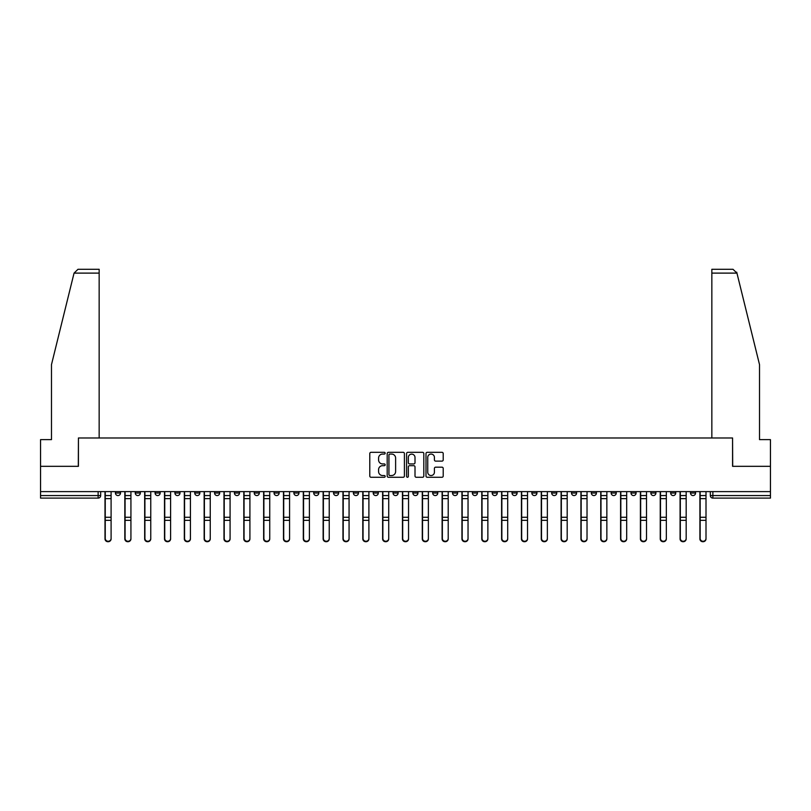 <?xml version="1.0" encoding="UTF-8"?>
<svg xmlns="http://www.w3.org/2000/svg" width="811" height="811" viewBox="0 0 811 811"><rect width="100%" height="100%" fill="white"/><g stroke="black" fill="none" stroke-linecap="round" stroke-linejoin="round"><path stroke-width="1.22" d="M385.164 453.197A0.872 0.872 0 0 0 384.292 452.325L371.032 452.325A1.247 1.247 0 0 0 369.786 453.572L369.786 476.027A1.247 1.247 0 0 0 371.032 477.273L384.292 477.273A0.872 0.872 0 0 0 385.164 476.402A0.872 0.872 0 0 0 384.292 475.53L382.569 475.53A3.994 3.994 0 0 1 378.585 471.536L378.585 469.67A3.994 3.994 0 0 1 382.569 465.676L384.292 465.676A0.872 0.872 0 0 0 385.164 464.804A0.872 0.872 0 0 0 384.292 463.933L382.569 463.933A3.994 3.994 0 0 1 378.585 459.938L378.585 458.063A3.994 3.994 0 0 1 382.569 454.069L384.292 454.069A0.872 0.872 0 0 0 385.164 453.197M650.838 491.618L650.838 493.017L655.917 493.017A2.545 2.545 0 0 1 653.372 495.562A2.545 2.545 0 0 1 650.838 493.017L650.838 491.618M631.009 491.618L631.009 493.017L636.088 493.017A2.545 2.545 0 0 1 633.543 495.562A2.545 2.545 0 0 1 631.009 493.017L631.009 491.618M512.025 491.618L512.025 493.017L517.104 493.017A2.545 2.545 0 0 1 514.569 495.562A2.545 2.545 0 0 1 512.025 493.017L512.025 491.618M492.196 491.618L492.196 493.017L497.275 493.017A2.545 2.545 0 0 1 494.74 495.562A2.545 2.545 0 0 1 492.196 493.017L492.196 491.618M472.367 491.618L472.367 493.017L477.446 493.017A2.545 2.545 0 0 1 474.901 495.562A2.545 2.545 0 0 1 472.367 493.017L472.367 491.618M432.699 491.618L432.699 493.017L437.788 493.017A2.545 2.545 0 0 1 435.243 495.562A2.545 2.545 0 0 1 432.699 493.017L432.699 491.618M393.041 493.017L393.041 491.618L393.041 493.017A2.545 2.545 0 0 0 395.586 495.562A2.545 2.545 0 0 1 393.041 493.017L398.13 493.017A2.545 2.545 0 0 1 395.586 495.562A2.545 2.545 0 0 0 398.13 493.017L398.13 491.618L398.13 493.017M373.212 493.017L373.212 491.618L373.212 493.017A2.545 2.545 0 0 0 375.757 495.562A2.545 2.545 0 0 1 373.212 493.017L378.301 493.017A2.545 2.545 0 0 1 375.757 495.562M353.383 493.017L353.383 491.618L353.383 493.017A2.545 2.545 0 0 0 355.928 495.562A2.545 2.545 0 0 1 353.383 493.017L358.472 493.017A2.545 2.545 0 0 1 355.928 495.562A2.545 2.545 0 0 0 358.472 493.017L358.472 491.618L358.472 493.017M333.554 491.618L333.554 493.017L338.633 493.017A2.545 2.545 0 0 1 336.099 495.562A2.545 2.545 0 0 1 333.554 493.017L333.554 491.618M313.725 491.618L313.725 493.017L318.804 493.017A2.545 2.545 0 0 1 316.26 495.562A2.545 2.545 0 0 1 313.725 493.017L313.725 491.618M293.896 491.618L293.896 493.017L298.975 493.017A2.545 2.545 0 0 1 296.431 495.562A2.545 2.545 0 0 1 293.896 493.017L293.896 491.618M274.057 493.017L274.057 491.618L274.057 493.017A2.545 2.545 0 0 0 276.602 495.562A2.545 2.545 0 0 1 274.057 493.017L279.146 493.017A2.545 2.545 0 0 1 276.602 495.562M234.399 493.017L234.399 491.618L234.399 493.017A2.545 2.545 0 0 0 236.944 495.562A2.545 2.545 0 0 1 234.399 493.017L239.488 493.017A2.545 2.545 0 0 1 236.944 495.562A2.545 2.545 0 0 0 239.488 493.017L239.488 491.618L239.488 493.017M214.57 493.017L214.57 491.618L214.57 493.017A2.545 2.545 0 0 0 217.115 495.562A2.545 2.545 0 0 1 214.57 493.017L219.659 493.017A2.545 2.545 0 0 1 217.115 495.562A2.545 2.545 0 0 0 219.659 493.017L219.659 491.618L219.659 493.017M194.741 493.017L194.741 491.618L194.741 493.017A2.545 2.545 0 0 0 197.286 495.562A2.545 2.545 0 0 1 194.741 493.017L199.83 493.017A2.545 2.545 0 0 1 197.286 495.562A2.545 2.545 0 0 0 199.83 493.017L199.83 491.618L199.83 493.017M174.912 493.017L174.912 491.618L174.912 493.017A2.545 2.545 0 0 0 177.457 495.562A2.545 2.545 0 0 1 174.912 493.017L179.991 493.017A2.545 2.545 0 0 1 177.457 495.562M155.083 493.017L155.083 491.618L155.083 493.017A2.545 2.545 0 0 0 157.628 495.562A2.545 2.545 0 0 1 155.083 493.017L160.162 493.017A2.545 2.545 0 0 1 157.628 495.562A2.545 2.545 0 0 0 160.162 493.017L160.162 491.618L160.162 493.017M135.255 493.017L135.255 491.618L135.255 493.017A2.545 2.545 0 0 0 137.789 495.562A2.545 2.545 0 0 1 135.255 493.017L140.333 493.017A2.545 2.545 0 0 1 137.789 495.562A2.545 2.545 0 0 0 140.333 493.017L140.333 491.618L140.333 493.017M441.965 461.124A1.247 1.247 0 0 0 443.211 459.867L443.211 453.572A1.247 1.247 0 0 0 441.965 452.325L427.245 452.325A1.247 1.247 0 0 0 425.998 453.572L425.998 476.027A1.247 1.247 0 0 0 427.245 477.273L441.965 477.273A1.247 1.247 0 0 0 443.211 476.027L443.211 468.423A1.247 1.247 0 0 0 441.965 467.177L435.659 467.177A1.247 1.247 0 0 0 434.412 468.423L434.412 472.195A3.335 3.335 0 0 1 431.077 475.53A3.335 3.335 0 0 1 427.742 472.195L427.742 457.404A3.335 3.335 0 0 1 431.077 454.069A3.335 3.335 0 0 1 434.412 457.404L434.412 459.867A1.247 1.247 0 0 0 435.659 461.124L441.965 461.124M74.054 273.114L77.988 269.293L99.155 269.293L99.155 273.114L74.054 273.114L51.478 364.636L51.478 439.633L40.55 439.633L40.55 466.325L78.434 466.325L78.434 437.981L732.566 437.981L732.566 466.325L770.45 466.325L770.45 491.618L40.55 491.618L40.55 495.562L100.676 495.562L100.676 491.618M40.55 466.325L40.55 491.618M404.405 453.572A1.247 1.247 0 0 0 403.158 452.325L388.439 452.325A1.247 1.247 0 0 0 387.192 453.572L387.192 476.027A1.247 1.247 0 0 0 388.439 477.273L403.158 477.273A1.247 1.247 0 0 0 404.405 476.027L404.405 453.572M407.842 452.325L422.561 452.325A1.247 1.247 0 0 1 423.808 453.572L423.808 476.027A1.247 1.247 0 0 1 422.561 477.273L416.266 477.273A1.247 1.247 0 0 1 415.009 476.027L415.009 466.923A1.247 1.247 0 0 0 413.762 465.676L409.585 465.676A1.247 1.247 0 0 0 408.339 466.923L408.339 476.402A0.872 0.872 0 0 1 407.467 477.273A0.872 0.872 0 0 1 406.595 476.402L406.595 453.572A1.247 1.247 0 0 1 407.842 452.325M710.324 491.618L710.324 495.562L770.45 495.562L770.45 498.106L712.869 498.106A2.545 2.545 0 0 1 710.324 495.562M770.45 491.618L770.45 495.562M100.676 495.562A2.545 2.545 0 0 1 98.131 498.106L40.55 498.106L40.55 495.562M695.574 491.618L695.574 493.017A2.545 2.545 0 0 1 693.04 495.562A2.545 2.545 0 0 1 690.496 493.017L695.574 493.017M690.496 491.618L690.496 493.017M675.745 491.618L675.745 493.017A2.545 2.545 0 0 1 673.211 495.562A2.545 2.545 0 0 1 670.667 493.017L675.745 493.017M670.667 491.618L670.667 493.017M655.917 491.618L655.917 493.017M636.088 491.618L636.088 493.017L636.088 491.618M616.259 491.618L616.259 493.017A2.545 2.545 0 0 1 613.714 495.562A2.545 2.545 0 0 1 611.17 493.017L616.259 493.017M611.17 491.618L611.17 493.017M596.43 491.618L596.43 493.017A2.545 2.545 0 0 1 593.885 495.562A2.545 2.545 0 0 1 591.341 493.017L596.43 493.017M591.341 491.618L591.341 493.017M576.601 491.618L576.601 493.017A2.545 2.545 0 0 1 574.056 495.562A2.545 2.545 0 0 1 571.512 493.017L576.601 493.017M571.512 491.618L571.512 493.017M556.772 491.618L556.772 493.017A2.545 2.545 0 0 1 554.227 495.562A2.545 2.545 0 0 1 551.683 493.017L556.772 493.017M551.683 491.618L551.683 493.017M536.943 491.618L536.943 493.017A2.545 2.545 0 0 1 534.398 495.562A2.545 2.545 0 0 1 531.854 493.017L536.943 493.017M531.854 491.618L531.854 493.017M517.104 491.618L517.104 493.017A2.545 2.545 0 0 1 514.569 495.562M497.275 491.618L497.275 493.017M477.446 493.017L477.446 491.618L477.446 493.017A2.545 2.545 0 0 1 474.901 495.562M457.617 491.618L457.617 493.017A2.545 2.545 0 0 1 455.072 495.562A2.545 2.545 0 0 1 452.528 493.017A2.545 2.545 0 0 0 455.072 495.562A2.545 2.545 0 0 0 457.617 493.017L452.528 493.017L452.528 491.618M437.788 493.017L437.788 491.618L437.788 493.017A2.545 2.545 0 0 1 435.243 495.562M417.959 491.618L417.959 493.017A2.545 2.545 0 0 1 415.414 495.562A2.545 2.545 0 0 1 412.87 493.017A2.545 2.545 0 0 0 415.414 495.562M412.87 491.618L412.87 493.017L417.959 493.017M378.301 491.618L378.301 493.017L378.301 491.618M338.633 493.017L338.633 491.618L338.633 493.017A2.545 2.545 0 0 1 336.099 495.562M318.804 493.017L318.804 491.618L318.804 493.017A2.545 2.545 0 0 1 316.26 495.562M298.975 493.017L298.975 491.618L298.975 493.017A2.545 2.545 0 0 1 296.431 495.562M279.146 491.618L279.146 493.017L279.146 491.618M259.317 493.017L259.317 491.618L259.317 493.017A2.545 2.545 0 0 1 256.773 495.562A2.545 2.545 0 0 1 254.228 493.017L259.317 493.017A2.545 2.545 0 0 1 256.773 495.562M254.228 491.618L254.228 493.017M179.991 491.618L179.991 493.017L179.991 491.618M120.504 491.618L120.504 493.017A2.545 2.545 0 0 1 117.96 495.562A2.545 2.545 0 0 1 115.426 493.017A2.545 2.545 0 0 0 117.96 495.562A2.545 2.545 0 0 0 120.504 493.017L120.504 491.618M115.426 491.618L115.426 493.017L120.504 493.017M389.807 454.069A0.872 0.872 0 0 0 388.935 454.941L388.935 474.658A0.872 0.872 0 0 0 389.807 475.53L391.622 475.53A3.994 3.994 0 0 0 395.616 471.536L395.616 458.063A3.994 3.994 0 0 0 391.622 454.069L389.807 454.069M415.009 457.475A3.335 3.335 0 0 0 411.674 454.13A3.335 3.335 0 0 0 408.339 457.475L408.339 462.675A1.247 1.247 0 0 0 409.585 463.933L413.762 463.933A1.247 1.247 0 0 0 415.009 462.675L415.009 457.475M104.994 491.618L104.994 538.889A2.92 2.818 180 0 0 108.045 541.707M111.097 538.443L111.097 538.889A2.92 2.818 180 0 1 108.177 541.707A2.92 2.818 180 0 1 105.248 538.889L105.248 538.443A2.92 2.818 0 0 0 108.177 541.261A2.92 2.818 0 0 0 111.097 538.443L111.097 520.338L105.248 520.338L105.248 538.443M105.248 491.618L105.248 520.338M111.097 491.618L111.097 520.338M124.823 491.618L124.823 538.889A2.92 2.818 180 0 0 127.874 541.707M144.662 491.618L144.662 538.889A2.92 2.818 180 0 0 147.714 541.707M99.155 437.981L99.155 273.114M78.302 466.325L78.434 437.981M770.45 466.325L770.45 439.633L759.522 439.633L759.522 364.636L736.712 272.192L736.946 273.114L733.012 269.293L711.845 269.293L711.845 437.981M732.698 466.325L732.566 437.981M130.926 538.443L130.926 538.889A2.92 2.818 180 0 1 128.006 541.707A2.92 2.818 180 0 1 125.087 538.889L125.087 538.443A2.92 2.818 0 0 0 128.006 541.261A2.92 2.818 0 0 0 130.926 538.443L130.926 520.338L125.087 520.338L125.087 538.443M125.087 491.618L125.087 520.338M130.926 491.618L130.926 520.338M150.755 538.443L150.755 538.889A2.92 2.818 180 0 1 147.835 541.707A2.92 2.818 180 0 1 144.916 538.889L144.916 538.443A2.92 2.818 0 0 0 147.835 541.261A2.92 2.818 0 0 0 150.755 538.443L150.755 520.338L144.916 520.338L144.916 538.443M144.916 491.618L144.916 520.338M150.755 491.618L150.755 520.338M164.491 491.618L164.491 538.889A2.92 2.818 180 0 0 167.542 541.707M184.32 491.618L184.32 538.889A2.92 2.818 180 0 0 187.371 541.707M204.149 491.618L204.149 538.889A2.92 2.818 180 0 0 207.2 541.707M170.594 538.443L170.594 538.889A2.92 2.818 180 0 1 167.664 541.707A2.92 2.818 180 0 1 164.745 538.889L164.745 538.443A2.92 2.818 0 0 0 167.664 541.261A2.92 2.818 0 0 0 170.594 538.443L170.594 520.338L164.745 520.338L164.745 538.443M164.745 491.618L164.745 520.338M170.594 491.618L170.594 520.338M190.423 538.443L190.423 538.889A2.92 2.818 180 0 1 187.493 541.707A2.92 2.818 180 0 1 184.573 538.889L184.573 538.443A2.92 2.818 0 0 0 187.493 541.261A2.92 2.818 0 0 0 190.423 538.443L190.423 520.338L184.573 520.338L184.573 538.443M184.573 491.618L184.573 520.338M190.423 491.618L190.423 520.338M210.252 538.443L210.252 538.889A2.92 2.818 180 0 1 207.322 541.707A2.92 2.818 180 0 1 204.402 538.889L204.402 538.443A2.92 2.818 0 0 0 207.322 541.261A2.92 2.818 0 0 0 210.252 538.443L210.252 520.338L204.402 520.338L204.402 538.443M204.402 491.618L204.402 520.338M210.252 491.618L210.252 520.338M223.978 491.618L223.978 538.889A2.92 2.818 180 0 0 227.029 541.707M230.081 538.443L230.081 538.889A2.92 2.818 180 0 1 227.161 541.707A2.92 2.818 180 0 1 224.231 538.889L224.231 538.443A2.92 2.818 0 0 0 227.161 541.261A2.92 2.818 0 0 0 230.081 538.443L230.081 520.338L224.231 520.338L224.231 538.443M224.231 491.618L224.231 520.338M230.081 491.618L230.081 520.338M243.807 491.618L243.807 538.889A2.92 2.818 180 0 0 246.858 541.707M249.91 538.443L249.91 538.889A2.92 2.818 180 0 1 246.99 541.707A2.92 2.818 180 0 1 244.06 538.889L244.06 538.443A2.92 2.818 0 0 0 246.99 541.261A2.92 2.818 0 0 0 249.91 538.443L249.91 520.338L244.06 520.338L244.06 538.443M244.06 491.618L244.06 520.338M249.91 491.618L249.91 520.338M263.636 491.618L263.636 538.889A2.92 2.818 180 0 0 266.687 541.707M269.739 538.443L269.739 538.889A2.92 2.818 180 0 1 266.819 541.707A2.92 2.818 180 0 1 263.889 538.889L263.889 538.443A2.92 2.818 0 0 0 266.819 541.261A2.92 2.818 0 0 0 269.739 538.443L269.739 520.338L263.889 520.338L263.889 538.443M263.889 491.618L263.889 520.338M269.739 491.618L269.739 520.338M283.465 491.618L283.465 538.889A2.92 2.818 180 0 0 286.516 541.707M289.568 538.443L289.568 538.889A2.92 2.818 180 0 1 286.648 541.707A2.92 2.818 180 0 1 283.718 538.889L283.718 538.443A2.92 2.818 0 0 0 286.648 541.261A2.92 2.818 0 0 0 289.568 538.443L289.568 520.338L283.718 520.338L283.718 538.443M283.718 491.618L283.718 520.338M289.568 491.618L289.568 520.338M303.294 491.618L303.294 538.889A2.92 2.818 180 0 0 306.345 541.707M323.133 491.618L323.133 538.889A2.92 2.818 180 0 0 326.184 541.707M342.962 491.618L342.962 538.889A2.92 2.818 180 0 0 346.013 541.707M362.791 491.618L362.791 538.889A2.92 2.818 180 0 0 365.842 541.707M382.62 491.618L382.62 538.889A2.92 2.818 180 0 0 385.671 541.707M402.449 491.618L402.449 538.889A2.92 2.818 180 0 0 405.5 541.707M309.396 538.443L309.396 538.889A2.92 2.818 180 0 1 306.477 541.707A2.92 2.818 180 0 1 303.557 538.889L303.557 538.443A2.92 2.818 0 0 0 306.477 541.261A2.92 2.818 0 0 0 309.396 538.443L309.396 520.338L303.557 520.338L303.557 538.443M303.557 491.618L303.557 520.338M309.396 491.618L309.396 520.338M329.225 538.443L329.225 538.889A2.92 2.818 180 0 1 326.306 541.707A2.92 2.818 180 0 1 323.386 538.889L323.386 538.443A2.92 2.818 0 0 0 326.306 541.261A2.92 2.818 0 0 0 329.225 538.443L329.225 520.338L323.386 520.338L323.386 538.443M323.386 491.618L323.386 520.338M329.225 491.618L329.225 520.338M349.065 538.443L349.065 538.889A2.92 2.818 180 0 1 346.135 541.707A2.92 2.818 180 0 1 343.215 538.889L343.215 538.443A2.92 2.818 0 0 0 346.135 541.261A2.92 2.818 0 0 0 349.065 538.443L349.065 520.338L343.215 520.338L343.215 538.443M343.215 491.618L343.215 520.338M349.065 491.618L349.065 520.338M368.893 538.443L368.893 538.889A2.92 2.818 180 0 1 365.964 541.707A2.92 2.818 180 0 1 363.044 538.889L363.044 538.443A2.92 2.818 0 0 0 365.964 541.261A2.92 2.818 0 0 0 368.893 538.443L368.893 520.338L363.044 520.338L363.044 538.443M363.044 491.618L363.044 520.338M368.893 491.618L368.893 520.338M388.722 538.443L388.722 538.889A2.92 2.818 180 0 1 385.793 541.707A2.92 2.818 180 0 1 382.873 538.889L382.873 538.443A2.92 2.818 0 0 0 385.793 541.261A2.92 2.818 0 0 0 388.722 538.443L388.722 520.338L382.873 520.338L382.873 538.443M382.873 491.618L382.873 520.338M388.722 491.618L388.722 520.338M408.551 538.443L408.551 538.889A2.92 2.818 180 0 1 405.632 541.707A2.92 2.818 180 0 1 402.702 538.889L402.702 538.443A2.92 2.818 0 0 0 405.632 541.261A2.92 2.818 0 0 0 408.551 538.443L408.551 520.338L402.702 520.338L402.702 538.443M402.702 491.618L402.702 520.338M408.551 491.618L408.551 520.338M422.278 491.618L422.278 538.889A2.92 2.818 180 0 0 425.329 541.707M428.38 538.443L428.38 538.889A2.92 2.818 180 0 1 425.461 541.707A2.92 2.818 180 0 1 422.531 538.889L422.531 538.443A2.92 2.818 0 0 0 425.461 541.261A2.92 2.818 0 0 0 428.38 538.443L428.38 520.338L422.531 520.338L422.531 538.443M422.531 491.618L422.531 520.338M428.38 491.618L428.38 520.338M442.107 491.618L442.107 538.889A2.92 2.818 180 0 0 445.158 541.707M448.209 538.443L448.209 538.889A2.92 2.818 180 0 1 445.29 541.707A2.92 2.818 180 0 1 442.36 538.889L442.36 538.443A2.92 2.818 0 0 0 445.29 541.261A2.92 2.818 0 0 0 448.209 538.443L448.209 520.338L442.36 520.338L442.36 538.443M442.36 491.618L442.36 520.338M448.209 491.618L448.209 520.338M461.935 491.618L461.935 538.889A2.92 2.818 180 0 0 464.987 541.707M468.038 538.443L468.038 538.889A2.92 2.818 180 0 1 465.119 541.707A2.92 2.818 180 0 1 462.189 538.889L462.189 538.443A2.92 2.818 0 0 0 465.119 541.261A2.92 2.818 0 0 0 468.038 538.443L468.038 520.338L462.189 520.338L462.189 538.443M462.189 491.618L462.189 520.338M468.038 491.618L468.038 520.338M481.775 491.618L481.775 538.889A2.92 2.818 180 0 0 484.816 541.707M487.867 538.443L487.867 538.889A2.92 2.818 180 0 1 484.948 541.707A2.92 2.818 180 0 1 482.028 538.889L482.028 538.443A2.92 2.818 0 0 0 484.948 541.261A2.92 2.818 0 0 0 487.867 538.443L487.867 520.338L482.028 520.338L482.028 538.443M482.028 491.618L482.028 520.338M487.867 491.618L487.867 520.338M501.603 491.618L501.603 538.889A2.92 2.818 180 0 0 504.655 541.707M507.706 538.443L507.706 538.889A2.92 2.818 180 0 1 504.777 541.707A2.92 2.818 180 0 1 501.857 538.889L501.857 538.443A2.92 2.818 0 0 0 504.777 541.261A2.92 2.818 0 0 0 507.706 538.443L507.706 520.338L501.857 520.338L501.857 538.443M501.857 491.618L501.857 520.338M507.706 491.618L507.706 520.338M521.432 491.618L521.432 538.889A2.92 2.818 180 0 0 524.484 541.707M527.535 538.443L527.535 538.889A2.92 2.818 180 0 1 524.605 541.707A2.92 2.818 180 0 1 521.686 538.889L521.686 538.443A2.92 2.818 0 0 0 524.605 541.261A2.92 2.818 0 0 0 527.535 538.443L527.535 520.338L521.686 520.338L521.686 538.443M521.686 491.618L521.686 520.338M527.535 491.618L527.535 520.338M541.261 491.618L541.261 538.889A2.92 2.818 180 0 0 544.313 541.707M547.364 538.443L547.364 538.889A2.92 2.818 180 0 1 544.434 541.707A2.92 2.818 180 0 1 541.515 538.889L541.515 538.443A2.92 2.818 0 0 0 544.434 541.261A2.92 2.818 0 0 0 547.364 538.443L547.364 520.338L541.515 520.338L541.515 538.443M541.515 491.618L541.515 520.338M547.364 491.618L547.364 520.338M561.09 491.618L561.09 538.889A2.92 2.818 180 0 0 564.142 541.707M567.193 538.443L567.193 538.889A2.92 2.818 180 0 1 564.263 541.707A2.92 2.818 180 0 1 561.344 538.889L561.344 538.443A2.92 2.818 0 0 0 564.263 541.261A2.92 2.818 0 0 0 567.193 538.443L567.193 520.338L561.344 520.338L561.344 538.443M561.344 491.618L561.344 520.338M567.193 491.618L567.193 520.338M580.919 491.618L580.919 538.889A2.92 2.818 180 0 0 583.971 541.707M587.022 538.443L587.022 538.889A2.92 2.818 180 0 1 584.102 541.707A2.92 2.818 180 0 1 581.173 538.889L581.173 538.443A2.92 2.818 0 0 0 584.102 541.261A2.92 2.818 0 0 0 587.022 538.443L587.022 520.338L581.173 520.338L581.173 538.443M581.173 491.618L581.173 520.338M587.022 491.618L587.022 520.338M600.748 491.618L600.748 538.889A2.92 2.818 180 0 0 603.8 541.707M606.851 538.443L606.851 538.889A2.92 2.818 180 0 1 603.931 541.707A2.92 2.818 180 0 1 601.002 538.889L601.002 538.443A2.92 2.818 0 0 0 603.931 541.261A2.92 2.818 0 0 0 606.851 538.443L606.851 520.338L601.002 520.338L601.002 538.443M601.002 491.618L601.002 520.338M606.851 491.618L606.851 520.338M620.577 491.618L620.577 538.889A2.92 2.818 180 0 0 623.629 541.707M626.68 538.443L626.68 538.889A2.92 2.818 180 0 1 623.76 541.707A2.92 2.818 180 0 1 620.831 538.889L620.831 538.443A2.92 2.818 0 0 0 623.76 541.261A2.92 2.818 0 0 0 626.68 538.443L626.68 520.338L620.831 520.338L620.831 538.443M620.831 491.618L620.831 520.338M626.68 491.618L626.68 520.338M640.406 491.618L640.406 538.889A2.92 2.818 180 0 0 643.458 541.707M646.509 538.443L646.509 538.889A2.92 2.818 180 0 1 643.589 541.707A2.92 2.818 180 0 1 640.66 538.889L640.66 538.443A2.92 2.818 0 0 0 643.589 541.261A2.92 2.818 0 0 0 646.509 538.443L646.509 520.338L640.66 520.338L640.66 538.443M640.66 491.618L640.66 520.338M646.509 491.618L646.509 520.338M660.245 491.618L660.245 538.889A2.92 2.818 180 0 0 663.286 541.707M666.338 538.443L666.338 538.889A2.92 2.818 180 0 1 663.418 541.707A2.92 2.818 180 0 1 660.499 538.889L660.499 538.443A2.92 2.818 0 0 0 663.418 541.261A2.92 2.818 0 0 0 666.338 538.443L666.338 520.338L660.499 520.338L660.499 538.443M660.499 491.618L660.499 520.338M666.338 491.618L666.338 520.338M680.074 491.618L680.074 538.889A2.92 2.818 180 0 0 683.126 541.707M686.177 538.443L686.177 538.889A2.92 2.818 180 0 1 683.247 541.707A2.92 2.818 180 0 1 680.328 538.889L680.328 538.443A2.92 2.818 0 0 0 683.247 541.261A2.92 2.818 0 0 0 686.177 538.443L686.177 520.338L680.328 520.338L680.328 538.443M680.328 491.618L680.328 520.338M686.177 491.618L686.177 520.338M699.903 491.618L699.903 538.889A2.92 2.818 180 0 0 702.955 541.707M706.006 538.443L706.006 538.889A2.92 2.818 180 0 1 703.076 541.707A2.92 2.818 180 0 1 700.157 538.889L700.157 538.443A2.92 2.818 0 0 0 703.076 541.261A2.92 2.818 0 0 0 706.006 538.443L706.006 520.338L700.157 520.338L700.157 538.443M700.157 491.618L700.157 520.338M706.006 491.618L706.006 520.338M98.131 491.618L98.131 498.106M712.869 491.618L712.869 498.106M104.994 495.562L111.097 495.562M111.097 517.276L105.248 517.276M111.097 498.633L105.248 498.633M124.823 495.562L130.926 495.562M144.662 495.562L150.755 495.562M736.946 273.114L711.845 273.114M130.926 517.276L125.087 517.276M130.926 498.633L125.087 498.633M150.755 517.276L144.916 517.276M150.755 498.633L144.916 498.633M164.491 495.562L170.594 495.562M184.32 495.562L190.423 495.562M204.149 495.562L210.252 495.562M170.594 517.276L164.745 517.276M170.594 498.633L164.745 498.633M190.423 517.276L184.573 517.276M190.423 498.633L184.573 498.633M210.252 517.276L204.402 517.276M210.252 498.633L204.402 498.633M223.978 495.562L230.081 495.562M230.081 517.276L224.231 517.276M230.081 498.633L224.231 498.633M243.807 495.562L249.91 495.562M249.91 517.276L244.06 517.276M249.91 498.633L244.06 498.633M263.636 495.562L269.739 495.562M269.739 517.276L263.889 517.276M269.739 498.633L263.889 498.633M283.465 495.562L289.568 495.562M289.568 517.276L283.718 517.276M289.568 498.633L283.718 498.633M303.294 495.562L309.396 495.562M323.133 495.562L329.225 495.562M342.962 495.562L349.065 495.562M362.791 495.562L368.893 495.562M382.62 495.562L388.722 495.562M402.449 495.562L408.551 495.562M309.396 517.276L303.557 517.276M309.396 498.633L303.557 498.633M329.225 517.276L323.386 517.276M329.225 498.633L323.386 498.633M349.065 517.276L343.215 517.276M349.065 498.633L343.215 498.633M368.893 517.276L363.044 517.276M368.893 498.633L363.044 498.633M388.722 517.276L382.873 517.276M388.722 498.633L382.873 498.633M408.551 517.276L402.702 517.276M408.551 498.633L402.702 498.633M422.278 495.562L428.38 495.562M428.38 517.276L422.531 517.276M428.38 498.633L422.531 498.633M442.107 495.562L448.209 495.562M448.209 517.276L442.36 517.276M448.209 498.633L442.36 498.633M461.935 495.562L468.038 495.562M468.038 517.276L462.189 517.276M468.038 498.633L462.189 498.633M481.775 495.562L487.867 495.562M487.867 517.276L482.028 517.276M487.867 498.633L482.028 498.633M501.603 495.562L507.706 495.562M507.706 517.276L501.857 517.276M507.706 498.633L501.857 498.633M521.432 495.562L527.535 495.562M527.535 517.276L521.686 517.276M527.535 498.633L521.686 498.633M541.261 495.562L547.364 495.562M547.364 517.276L541.515 517.276M547.364 498.633L541.515 498.633M561.09 495.562L567.193 495.562M567.193 517.276L561.344 517.276M567.193 498.633L561.344 498.633M580.919 495.562L587.022 495.562M587.022 517.276L581.173 517.276M587.022 498.633L581.173 498.633M600.748 495.562L606.851 495.562M606.851 517.276L601.002 517.276M606.851 498.633L601.002 498.633M620.577 495.562L626.68 495.562M626.68 517.276L620.831 517.276M626.68 498.633L620.831 498.633M640.406 495.562L646.509 495.562M646.509 517.276L640.66 517.276M646.509 498.633L640.66 498.633M660.245 495.562L666.338 495.562M666.338 517.276L660.499 517.276M666.338 498.633L660.499 498.633M680.074 495.562L686.177 495.562M686.177 517.276L680.328 517.276M686.177 498.633L680.328 498.633M699.903 495.562L706.006 495.562M706.006 517.276L700.157 517.276M706.006 498.633L700.157 498.633"/></g></svg>
